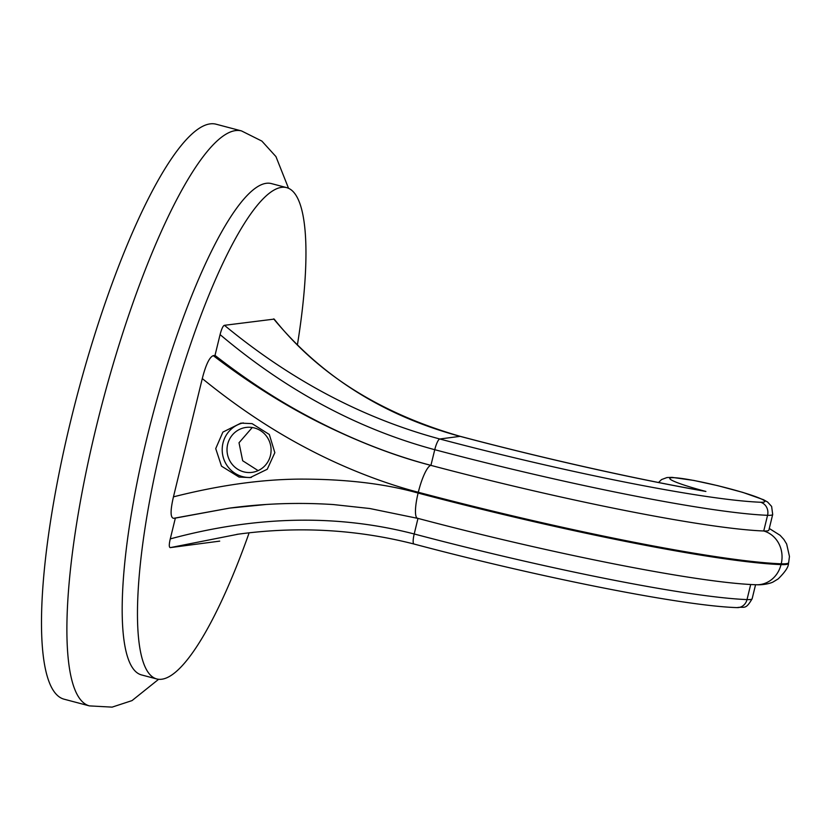 <?xml version="1.0" encoding="UTF-8"?>
<svg xmlns="http://www.w3.org/2000/svg" width="831" height="831" viewBox="0 0 831 831"><rect width="100%" height="100%" fill="white"/><g stroke="black" fill="none" stroke-linecap="round" stroke-linejoin="round"><path stroke-width="1.25" d="M286.695 187.64L271.405 183.589A254.109 55.521 104.8 0 0 266.367 183.298A254.109 55.521 104.8 0 0 147.16 436.992A254.109 55.521 104.8 0 0 141.415 674.897L156.706 678.948A254.109 55.521 -75.2 0 1 162.45 441.032A254.109 55.521 -75.2 0 1 281.657 187.349A254.109 55.521 -75.2 0 1 286.695 187.64A254.109 55.521 -75.2 0 1 297.436 344.688M248.812 533.751A254.109 55.521 -75.2 0 1 161.744 679.228A254.109 55.521 -75.2 0 1 156.706 678.948M89.405 705.893A297.373 64.974 104.8 0 1 96.126 427.477A297.373 64.974 104.8 0 1 235.63 130.592A297.373 64.974 104.8 0 1 241.52 130.924L216.122 124.214A297.373 64.974 104.8 0 0 210.233 123.871A297.373 64.974 104.8 0 0 70.728 420.756A297.373 64.974 104.8 0 0 64.008 699.172L89.405 705.893L112.102 707.129L132.015 700.606L158.628 679.291M252.26 427.508L239.016 442.757L242.673 460.748L258.109 470.616M270.428 455.554A22.666 22.032 -97.4 0 0 246.111 427.425A22.666 22.032 -97.4 0 0 227.673 444.242A22.666 22.032 -97.4 0 0 251.99 472.372A22.666 22.032 -97.4 0 0 270.428 455.554M251.398 477.399A27.61 26.831 82.6 0 1 242.538 476.62A27.61 26.831 82.6 0 1 222.199 449.291A27.61 26.831 82.6 0 1 243.296 422.896M252.084 423.633L240.907 423.124L222.885 432.099L215.728 448.615L221.513 466.17L239.058 477.067L250.152 477.586L267.25 469.255L274.843 452.677L269.317 434.478L252.084 423.633M202.286 378.572L173.45 496.855C219.083 485.283 261.152 479.373 299.679 479.113C345.208 479.009 384.691 483.652 418.107 493.063L418.305 492.264C385.459 483.787 345.447 468.622 308.363 449.124C272.558 430.51 237.199 406.993 202.286 378.572C205.818 364.767 209.474 357.122 213.266 355.637L215.011 355.408L220.08 334.602C221.617 328.785 223.072 325.69 224.443 325.316L274.188 319.104C318.024 374.158 380.058 413.246 460.291 436.358A10.71 2.337 -75.2 0 0 460.083 436.348A307.948 26.779 13.7 0 0 705.893 491.453A48.894 4.248 -166.3 0 1 671.178 477.763A48.894 4.248 -166.3 0 1 728.704 488.483A48.894 4.248 -166.3 0 1 760.604 502.246A286.799 24.93 -166.3 0 1 439.786 438.997C363.085 418.367 291.307 380.473 224.443 325.316M219.706 541.126L170.251 547.629C168.973 547.307 168.984 544.398 170.272 538.904L175.351 518.097L173.606 518.326C170.313 517.734 170.272 510.577 173.45 496.855M658.536 482.499L661.538 479.57L667.002 477.545L672.071 477.368L693.906 480.453L717.849 485.688L742.769 492.378L763.492 499.711L767.605 502.038L771.625 506.432L772.695 514.462L768.872 530.147A59.614 5.183 -166.3 0 1 767.19 530.905A59.614 5.183 -166.3 0 1 763.741 530.988A297.508 25.865 -166.3 0 1 430.936 465.381C395.473 456.25 358.047 441.874 318.637 422.231C283.329 404.468 248.209 382.27 213.266 355.637M220.08 334.602C286.498 390.695 358.057 429.066 434.758 449.706M273.659 318.875C321.42 376.536 383.558 415.697 460.083 436.348L439.786 438.997A10.71 2.337 104.8 0 0 434.758 449.696L430.915 465.381A26.924 5.879 104.8 0 0 419.333 488.337A26.924 5.879 104.8 0 0 418.305 492.264A324.433 28.202 -166.3 0 0 781.223 563.802L781.026 564.602A86.538 7.521 13.7 0 0 786.043 564.478A86.538 7.521 13.7 0 0 788.474 563.376L788.671 562.577A86.538 7.521 -166.3 0 1 786.24 563.688A86.538 7.521 -166.3 0 1 781.223 563.802A26.924 24.67 -87.8 0 0 763.741 530.988L767.564 515.303A297.508 25.865 -166.3 0 1 434.758 449.696M460.301 436.358C542.851 458.245 633.991 478.708 703.296 490.934L705.893 491.453M215.011 355.408C242.237 376.63 269.545 394.933 296.958 410.296C341.603 435.236 386.249 453.591 430.915 465.36M170.251 547.629L238.414 534.146M417.983 518.388L414.212 533.98C337.344 514.057 256.031 515.698 170.272 538.904M229.626 508.105L175.351 518.097M173.606 518.326L229.377 508.136L265.785 504.521M418.107 493.063A324.433 28.202 13.7 0 0 781.026 564.602A26.924 24.67 -87.8 0 1 756.168 584.744C698.237 582.967 550.382 553.539 417.505 518.264A26.924 5.879 104.8 0 1 417.224 496.969A26.924 5.879 104.8 0 1 418.107 493.063M772.695 514.462A59.614 5.183 -166.3 0 1 771.012 515.22A59.614 5.183 -166.3 0 1 767.564 515.303A10.71 9.816 -87.8 0 0 760.604 502.246M737.118 607.606C744.42 606.235 745.345 610.453 752.148 598.746A59.614 5.183 -166.3 0 1 750.466 599.504A59.614 5.183 -166.3 0 1 747.017 599.587A10.71 9.816 -87.8 0 1 737.118 607.606C683.809 606.069 540.971 577.805 413.963 544.014A10.71 2.337 104.8 0 1 414.212 533.98A297.508 25.865 13.7 0 0 747.017 599.587L750.694 584.484M241.52 130.924L261.869 141.083L275.944 156.592L288.534 188.284M769.277 528.485L780.07 535.289L783.872 539.454L786.656 544.014L789.45 556.438L788.671 562.577M236.825 534.364C297.041 526.044 356.094 529.264 413.973 544.014M229.377 508.136C263.656 503.482 298.287 502.288 333.293 504.552L369.805 508.52L417.494 518.326M755.566 584.723L752.148 598.746M756.168 584.744C764.375 585.169 771.833 582.947 773.568 581.7L778.148 578.927C785.16 572.029 788.609 566.846 788.474 563.376"/></g></svg>
